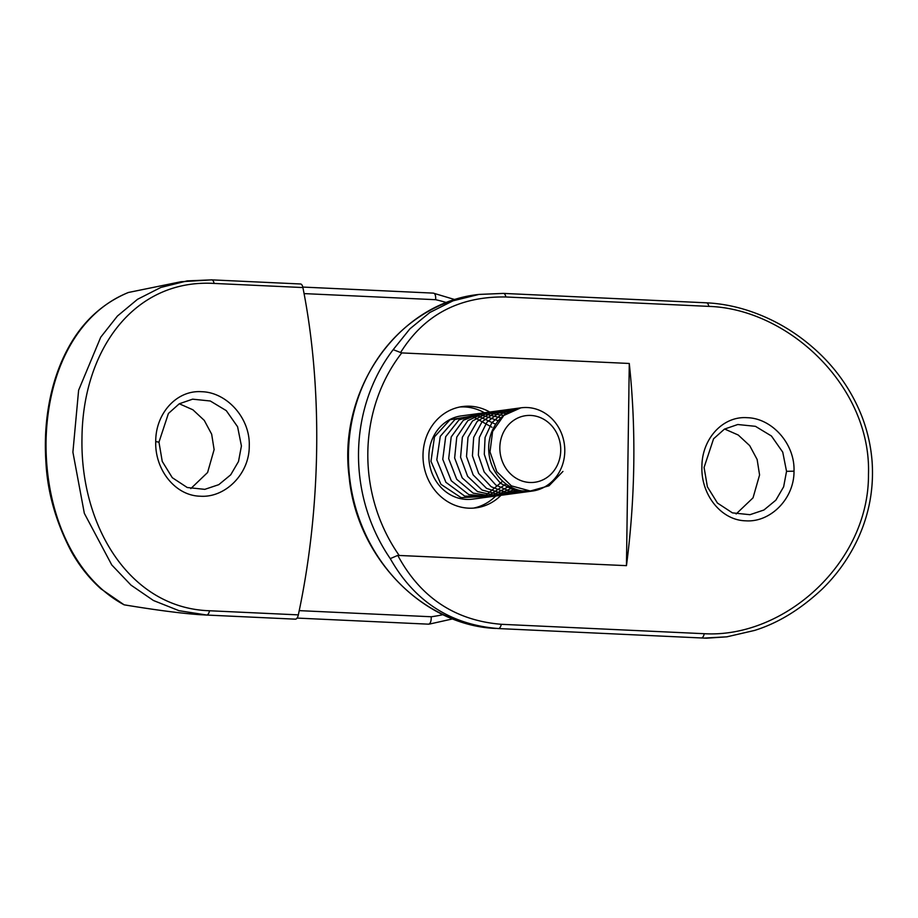 <?xml version="1.0" encoding="UTF-8"?>
<svg xmlns="http://www.w3.org/2000/svg" width="918" height="918" viewBox="0 0 918 918"><rect width="100%" height="100%" fill="white"/><g stroke="black" fill="none" stroke-linecap="round" stroke-linejoin="round"><path stroke-width="1.38" d="M179.297 403.771L192.883 409.784L204.266 420.387L211.668 434.203L214.112 449.613L207.594 472.506L190.806 488.594M241.423 445.976L237.601 426.778L226.287 410.644L210.291 400.994L192.608 399.169L179.285 403.771L168.419 413.467L158.963 442.155L162.245 461.41L172.286 477.693L187.238 487.515L204.794 489.351L218.771 484.67L230.705 474.824L238.508 461.49L241.423 445.976M155.727 441.581C155.532 413.605 176.612 389.875 201.639 391.711C226.643 392.204 250.293 417.919 249.26 445.918C249.512 473.963 225.174 498.049 200.181 496.202C175.131 495.72 154.752 469.511 155.727 441.581L158.963 442.155M428.775 624.148L429.658 624.033A168.005 151.94 -97.7 0 1 428.695 624.16C430.473 623.494 431.322 621.027 431.242 616.758A161.006 145.606 82.3 0 0 443.05 614.647M298.327 614.876A373.81 157.391 -87.3 0 0 302.906 287.552L214.101 283.433C134.039 278.705 82.631 350.194 81.977 438.276C80.233 525.762 129.53 608.244 209.533 610.757L298.327 614.876A7 2.949 92.7 0 1 295.619 619.157A7 2.949 92.7 0 1 295.389 619.168A7 2.949 92.7 0 1 295.16 619.134M209.533 610.757A7 2.949 92.7 0 1 206.814 615.037L200.893 614.75C182.062 613.488 156.473 610.172 124.125 604.824L100.969 588.874C89.287 578.409 79.407 565.947 71.317 551.511C55.86 522.067 47.392 492.14 45.9 461.72C44.638 442.545 45.579 423.806 48.746 405.504C52.567 383.609 59.291 364.021 68.93 346.729C82.918 321.426 102.609 303.388 127.992 292.624M124.125 604.824C73.233 577.433 45.269 511.452 46.038 441.765C47.254 372.1 76.986 312.9 128.497 292.463L180.995 281.734L211.496 279.875A7 2.949 -87.3 0 1 211.725 279.864L300.519 283.983A7 2.949 92.7 0 1 302.906 287.552M206.814 615.037L179.01 610.688L153.455 600.51L130.964 585.099L111.755 564.937L84.341 513.357L72.901 452.161L78.615 390.23L100.739 337.193L117.435 316.033L137.551 299.291L160.879 287.437L187.088 280.908M446.641 302.653A161.006 145.606 82.3 0 0 435.671 299.704C435.866 295.504 435.075 293.324 433.319 293.14L455.144 299.681M701.903 466.86C701.754 439.274 722.512 415.854 747.183 417.701C771.786 418.172 795.057 443.669 794.013 471.186C794.265 498.818 770.317 522.64 745.714 520.816C721.055 520.334 700.95 494.55 701.903 466.86M786.542 471.324L782.744 452.149L771.453 436.016L755.457 426.331L737.762 424.518L724.451 429.108L713.573 438.793L704.083 467.446L707.388 486.804L717.44 503.053L732.415 512.864L749.96 514.7L763.925 510.006L775.848 500.172L783.639 486.815L786.542 471.324L794.013 471.186M724.6 429.027L738.244 435.017L749.708 445.655L757.132 459.482L759.576 474.962L753.035 497.843L736.121 513.977M459.803 407.007A51.098 46.21 -97.7 0 1 484.429 412.779M501.021 495.295A51.098 46.21 -97.7 0 1 476.155 507.838A51.098 46.21 -97.7 0 1 423.003 455.053A51.098 46.21 -97.7 0 1 462.454 406.559A51.098 46.21 -97.7 0 1 489.764 412.056M401.763 352.914L629.278 363.471L626.455 565.649L397.769 555.401C420.478 597.515 454.995 620.476 501.297 624.297L704.255 633.707C784.775 638.32 869.094 562.195 868.474 474.445C871.492 386.719 788.562 308.918 708.834 306.382L505.864 296.973C459.287 296.25 424.196 314.771 400.604 352.512L401.763 352.914A161.006 145.606 82.3 0 0 398.94 555.092M629.278 363.471A373.81 157.391 92.7 0 1 626.455 565.649M706.229 302.825A7 2.949 92.7 0 1 706.447 302.814C720.687 303.491 734.951 306.199 749.237 310.927C776.238 319.969 800.266 334.737 821.312 355.243C838.111 371.744 851.101 390.816 860.281 412.469C866.856 428.213 870.792 444.587 872.1 461.582C873.936 488.445 869.231 514.103 857.997 538.556C849.173 557.49 837.331 574.243 822.482 588.805C800.783 609.231 778.131 623.115 754.516 630.448L726.872 636.828L706.447 638.194L498.577 628.566C450.646 624.802 414.546 601.485 390.265 558.614A168.005 151.94 -97.7 0 1 393.179 349.666L409.887 328.862L429.796 312.51L453.044 300.817L478.955 294.426L503.259 293.404A7 2.949 92.7 0 1 503.489 293.404A7 2.949 92.7 0 1 505.864 296.973M494.079 628.348L494.538 628.394C421.672 624.665 356.391 556.4 349.138 476.729C337.617 389.53 398.619 303.124 478.163 294.529A168.005 151.94 82.3 0 0 348.691 466.287A168.005 151.94 82.3 0 0 495.777 628.463L494.01 628.337M726.838 636.828L703.704 638.102M495.686 496.018A51.098 46.21 -97.7 0 1 473.47 508.113M393.179 349.666L400.604 352.512M397.769 555.401L390.265 558.614M556.423 466.941A33.599 30.386 82.3 0 0 545.912 420.639A33.599 30.386 82.3 0 0 504.154 430.978A33.599 30.386 82.3 0 0 514.654 477.28A33.599 30.386 82.3 0 0 556.423 466.941M494.068 426.962A41.998 37.982 -97.7 0 1 521.103 407.81A41.998 37.982 -97.7 0 1 558.362 427.042A41.998 37.982 -97.7 0 1 559.395 471.909A41.998 37.982 -97.7 0 1 532.36 491.061A41.998 37.982 -97.7 0 1 495.112 471.829A41.998 37.982 -97.7 0 1 494.068 426.962M532.36 491.061L472.563 499.14A41.998 37.982 -97.7 0 1 435.316 479.919A41.998 37.982 -97.7 0 1 434.271 435.052A41.998 37.982 -97.7 0 1 461.306 415.9L521.103 407.81M562.952 471.427L549.021 485.771L530.34 491.015L511.406 485.874L496.799 471.645L490.005 451.863L492.61 431.437L503.833 415.441L520.781 407.856M530.765 491.233L514.952 490.602L500.494 483.27L489.707 470.475L484.291 454.307L485.071 437.45L491.876 422.682L503.5 412.423L517.993 408.384M527.816 491.371L511.269 491.91L495.812 485.025L484.165 471.955L478.358 455.064L479.368 437.416L486.93 422.211L499.61 412.205L515.055 409.199M524.821 491.245L507.62 493.092L491.164 486.724L478.645 473.413L472.426 455.798L473.677 437.381L482.042 421.787L495.8 412.113L512.152 410.289M521.791 490.855L504.005 494.125L486.574 488.387L473.137 474.881L466.505 456.533L468.008 437.312L477.234 421.373L492.094 412.159L509.295 411.666M518.727 490.178L500.459 495.02L482.03 490.017L467.641 476.35L460.572 457.256L462.362 437.232L472.506 420.983L488.491 412.343L506.461 413.364M515.618 489.202L496.982 495.743L477.555 491.6L462.167 477.83L454.639 457.967L456.762 437.117L467.87 420.616L485.014 412.698L503.684 415.406M512.474 487.883L493.597 496.294L473.16 493.138L456.716 479.299L448.695 458.644L451.197 436.945L463.372 420.249L481.709 413.226L500.953 417.839M509.272 486.161L490.304 496.649L468.857 494.641L451.289 480.791L442.763 459.298L445.689 436.704L459.046 419.882L478.599 413.972L498.279 420.754M506.002 483.981L487.137 496.753L464.68 496.11L445.884 482.283L436.807 459.884L440.273 436.348L454.938 419.515L475.776 414.982L495.686 424.265M502.674 481.204L484.371 496.466L461.1 497.648L440.961 484.337L430.978 461.318L434.478 436.853L450.038 419.733L471.875 416.072L491.979 427.249M299.234 610.631L431.242 616.758M435.671 299.704L304.076 293.599M214.101 283.433A7 2.949 -87.3 0 0 211.725 279.864L187.146 280.897M478.955 294.426L503.489 293.404L706.447 302.814A7 2.949 92.7 0 1 708.834 306.382M501.297 624.297A7 2.949 92.7 0 1 498.577 628.566M704.255 633.707A7 2.949 92.7 0 1 701.547 637.987M204.209 614.934L295.389 619.168M302.791 287.07L433.537 293.129M452.781 618.87L429.658 624.033M297.076 618.078L428.58 624.171M478.163 294.529L478.852 294.437"/></g></svg>
